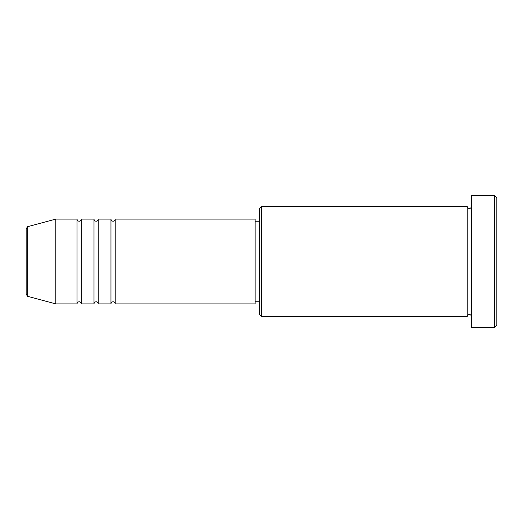 <?xml version="1.0" encoding="UTF-8"?>
<svg xmlns="http://www.w3.org/2000/svg" width="523" height="523" viewBox="0 0 523 523"><rect width="100%" height="100%" fill="white"/><g stroke="black" fill="none" stroke-linecap="round" stroke-linejoin="round"><path stroke-width="0.78" d="M26.15 294.325L26.15 228.675L27.719 226.629L27.719 296.371L26.15 294.325M115.204 219.098L115.204 303.902L255.139 303.902L255.139 219.098L115.204 219.098C115.073 220.386 114.367 221.092 113.079 221.216C111.791 221.092 111.085 220.386 110.961 219.098L110.961 303.902L98.239 303.902L98.239 219.098L110.961 219.098M93.996 219.098L93.996 303.902L81.274 303.902L81.274 219.098L93.996 219.098C94.127 220.386 94.833 221.092 96.121 221.216C97.409 221.092 98.115 220.386 98.239 219.098M77.038 219.098L77.038 303.902L55.837 303.902L55.837 219.098L77.038 219.098C77.162 220.386 77.868 221.092 79.156 221.216C80.431 221.098 81.137 220.392 81.274 219.098M261.5 316.624L259.382 314.506L259.382 208.494L261.5 206.376L261.5 316.624L467.163 316.624L467.163 206.376C467.294 207.664 468 208.37 469.288 208.494C470.576 208.37 471.282 207.664 471.406 206.376M494.732 195.772L496.85 197.89L496.85 325.11L494.732 327.228L494.732 195.772L471.406 195.772L471.406 327.228L494.732 327.228M255.139 301.784L259.382 301.784M27.719 296.371L55.837 303.902M27.719 226.629L55.837 219.098M261.5 206.376L467.163 206.376M255.139 221.216L259.382 221.216M471.406 316.624C471.282 315.336 470.576 314.63 469.288 314.506C468 314.63 467.294 315.336 467.163 316.624M81.274 303.902C81.137 302.608 80.431 301.902 79.156 301.784C77.868 301.908 77.162 302.614 77.038 303.902M98.239 303.902C98.115 302.614 97.409 301.908 96.121 301.784C94.833 301.908 94.127 302.614 93.996 303.902M115.204 303.902C115.073 302.614 114.367 301.908 113.079 301.784C111.791 301.908 111.085 302.614 110.961 303.902"/></g></svg>
